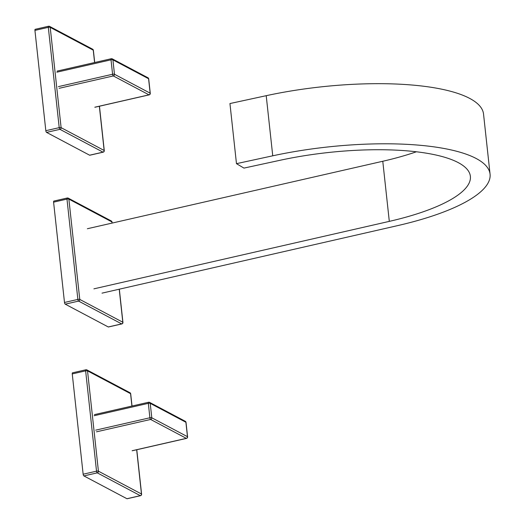 <?xml version="1.0" encoding="UTF-8"?>
<svg xmlns="http://www.w3.org/2000/svg" width="525" height="525" viewBox="0 0 525 525"><rect width="100%" height="100%" fill="white"/><g stroke="black" fill="none" stroke-linecap="round" stroke-linejoin="round"><path stroke-width="0.79" d="M53.589 202.158L64.49 302.466L77.871 299.408L66.977 199.1L53.589 202.158A1.437 0.532 -102.9 0 1 53.858 201.068L67.246 198.01A1.437 0.532 -102.9 0 1 67.417 198.037A1.437 1.28 117.9 0 1 68.867 199.113L79.767 299.421L122.811 322.232L119.221 289.209M65.225 304.152L108.268 326.963L121.656 323.905L78.612 301.094L65.225 304.152A1.437 0.532 -102.9 0 1 64.49 302.466M416.384 151.784A138.633 39.014 173.8 0 1 382.777 161.26L389.307 221.373A138.633 39.014 173.8 0 0 470.38 176.328A138.633 39.014 173.8 0 0 280.225 160.243L243.954 168.098L236.473 163.662L229.943 103.55L266.214 95.688A158.438 44.586 173.8 0 1 483.538 114.076L490.068 174.188A158.438 44.586 173.8 0 0 272.744 155.807L236.473 163.662M102.014 293.14L397.418 225.671A158.438 44.586 173.8 0 0 490.068 174.188M382.777 161.26L87.38 228.729M389.307 221.373L93.909 288.842M72.253 373.918L83.147 474.226L96.528 471.168L85.634 370.86L72.253 373.918A1.437 0.532 -102.9 0 1 72.522 372.822L85.903 369.771A1.437 0.532 -102.9 0 1 86.074 369.797A1.437 1.28 117.9 0 1 87.531 370.873L98.424 471.181L141.468 493.992L136.664 449.767M83.888 475.913L126.932 498.717L140.313 495.666L97.269 472.854L83.888 475.913A1.437 0.532 -102.9 0 1 83.147 474.226M46.567 132.392L89.611 155.203L102.992 152.145L59.948 129.334L46.567 132.392A1.437 0.532 -102.9 0 1 45.826 130.705L59.213 127.647L48.313 27.339L34.932 30.398L45.826 130.705M34.932 30.398A1.437 0.532 -102.9 0 1 35.201 29.308L48.582 26.25A1.437 0.532 -102.9 0 1 48.753 26.283A1.437 1.28 -62.1 0 1 49.58 26.381L92.623 49.192A1.437 1.28 -62.1 0 1 93.253 50.164L50.21 27.359L61.11 127.66L104.153 150.472L99.343 106.247M112.042 223.099L111.91 221.924L68.867 199.113A1.437 0.407 -6.2 0 0 66.977 199.1A1.437 0.532 -102.9 0 1 67.246 198.01A1.437 1.437 0 0 1 68.237 198.142L111.28 220.953A1.437 1.28 117.9 0 1 111.91 221.924A1.437 0.407 -6.2 0 1 112.042 222.068L112.147 223.073M122.003 323.767A1.437 0.532 -102.9 0 1 121.826 323.932A1.437 0.532 -102.9 0 1 121.656 323.905A1.437 1.28 117.9 0 0 122.811 322.232A1.437 0.407 -6.2 0 1 122.935 322.376A1.437 1.437 0 0 1 121.826 323.932L108.445 326.99M78.612 301.094A1.437 0.532 -102.9 0 1 77.871 299.408A1.437 0.407 -6.2 0 1 79.767 299.421A1.437 1.28 117.9 0 1 78.612 301.094M272.744 155.807L266.214 95.688M131.919 406.061L130.574 393.684L87.531 370.873A1.437 0.407 -6.2 0 0 85.634 370.86A1.437 0.532 -102.9 0 1 85.903 369.771A1.437 1.437 0 0 1 86.894 369.902L129.938 392.707A1.437 1.28 117.9 0 1 130.574 393.684A1.437 0.407 -6.2 0 1 130.699 393.829L132.024 406.035M140.661 495.528A1.437 0.532 -102.9 0 1 140.483 495.692A1.437 0.532 -102.9 0 1 140.313 495.666A1.437 1.28 117.9 0 0 141.468 493.992A1.437 0.407 -6.2 0 1 141.593 494.137A1.437 1.437 0 0 1 140.483 495.692L127.103 498.75M97.269 472.854A1.437 0.532 -102.9 0 1 96.528 471.168A1.437 0.407 -6.2 0 1 98.424 471.181A1.437 1.28 117.9 0 1 97.269 472.854M94.598 62.541L93.253 50.164A1.437 0.407 173.8 0 1 93.378 50.308A1.437 1.437 0 0 0 92.623 49.192M103.346 152.014A1.437 0.532 -102.9 0 1 103.169 152.178A1.437 0.532 -102.9 0 1 102.992 152.145A1.437 1.28 -62.1 0 0 104.153 150.472A1.437 0.407 173.8 0 1 104.278 150.616L99.455 106.221M59.948 129.334A1.437 0.532 -102.9 0 1 59.213 127.647A1.437 0.407 173.8 0 1 61.11 127.66A1.437 1.28 -62.1 0 1 59.948 129.334M48.313 27.339A1.437 0.532 -102.9 0 1 48.582 26.25A1.437 1.437 0 0 1 49.58 26.381A1.437 1.28 -62.1 0 1 50.21 27.359A1.437 0.407 173.8 0 0 48.313 27.339M95.714 430.146L149.894 417.769L148.332 403.338L94.146 415.715M132.123 450.732L186.309 438.355L150.636 419.455L96.456 431.832M151.791 417.782L187.464 436.688L185.896 422.258L150.222 403.351L151.791 417.782A1.437 1.28 117.9 0 1 150.636 419.455A1.437 0.532 -102.9 0 1 149.894 417.769A1.437 0.407 -6.2 0 1 151.791 417.782M148.332 403.338A1.437 0.532 -102.9 0 1 148.601 402.248A1.437 0.532 -102.9 0 1 148.772 402.281A1.437 1.28 117.9 0 1 150.222 403.351A1.437 0.407 -6.2 0 0 148.332 403.338M186.664 438.224A1.437 0.532 -102.9 0 1 186.48 438.388A1.437 0.532 -102.9 0 1 186.309 438.355A1.437 1.28 117.9 0 0 187.464 436.688A1.437 0.407 -6.2 0 1 187.589 436.826A1.437 1.437 0 0 1 186.48 438.388L132.3 450.765M94.415 414.625L148.601 402.248A1.437 1.437 0 0 1 149.592 402.38L185.266 421.286A1.437 1.28 117.9 0 1 185.896 422.258A1.437 0.407 -6.2 0 1 186.027 422.402L187.589 436.826M58.393 86.625L112.58 74.248L111.011 59.824L56.831 72.194M94.808 107.218L148.988 94.841L113.321 75.935L59.135 88.312M114.476 74.261L150.15 93.168L148.582 78.737L112.908 59.837L114.476 74.261A1.437 1.28 117.9 0 1 113.321 75.935A1.437 0.532 -102.9 0 1 112.58 74.248A1.437 0.407 -6.2 0 1 114.476 74.261M111.011 59.824A1.437 0.532 -102.9 0 1 111.28 58.728A1.437 0.532 -102.9 0 1 111.451 58.761A1.437 1.28 117.9 0 1 112.908 59.837A1.437 0.407 -6.2 0 0 111.011 59.824M149.343 94.703A1.437 0.532 -102.9 0 1 149.166 94.868A1.437 0.532 -102.9 0 1 148.988 94.841A1.437 1.28 117.9 0 0 150.15 93.168A1.437 0.407 -6.2 0 1 150.275 93.312A1.437 1.437 0 0 1 149.166 94.868L94.979 107.244M57.094 71.105L111.28 58.728A1.437 1.437 0 0 1 112.278 58.859L147.952 77.766A1.437 1.28 117.9 0 1 148.582 78.737A1.437 0.407 -6.2 0 1 148.706 78.881L150.275 93.312M119.332 289.183L122.935 322.376M112.042 222.068A1.437 1.437 0 0 0 111.28 220.953M136.776 449.741L141.593 494.137M130.699 393.829A1.437 1.437 0 0 0 129.938 392.707M104.278 150.616A1.437 1.437 0 0 1 103.169 152.178L89.782 155.229M93.378 50.308L94.703 62.514M186.027 422.402A1.437 1.437 0 0 0 185.266 421.286M148.706 78.881A1.437 1.437 0 0 0 147.952 77.766"/></g></svg>
